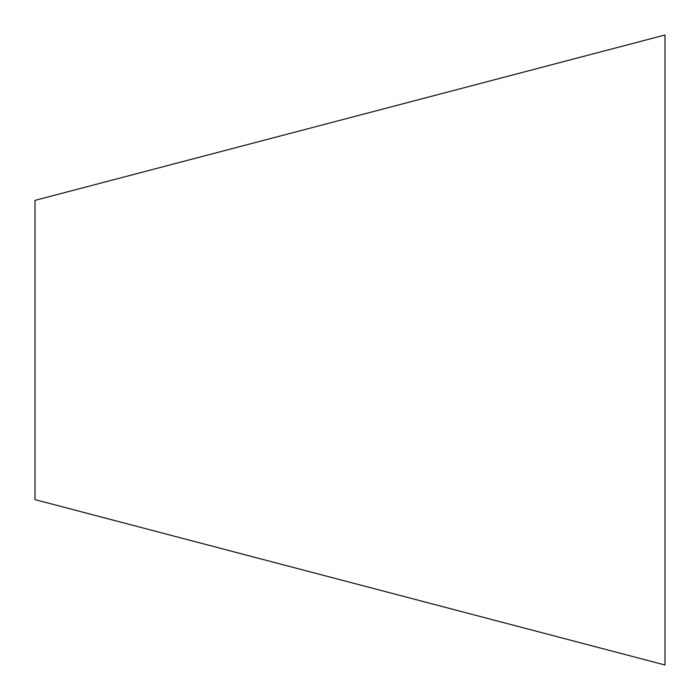 <?xml version="1.0" encoding="UTF-8"?>
<svg xmlns="http://www.w3.org/2000/svg" width="700" height="700" viewBox="0 0 700 700"><rect width="100%" height="100%" fill="white"/><g stroke="black" fill="none" stroke-linecap="round" stroke-linejoin="round"><path stroke-width="1.05" d="M35 200.375L665 35L665 665L35 499.625L35 200.375"/></g></svg>
